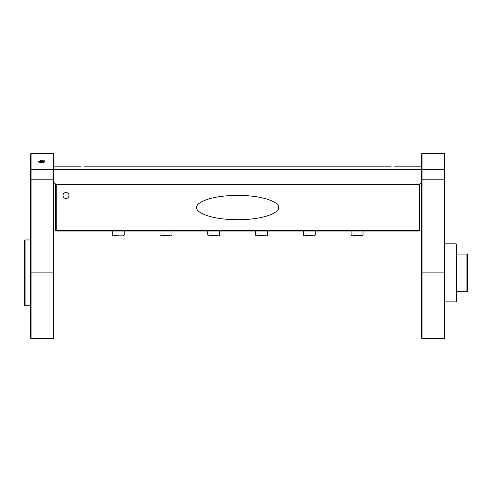 <?xml version="1.0" encoding="UTF-8"?>
<svg xmlns="http://www.w3.org/2000/svg" width="492" height="492" viewBox="0 0 492 492"><rect width="100%" height="100%" fill="white"/><g stroke="black" fill="none" stroke-linecap="round" stroke-linejoin="round"><path stroke-width="0.74" d="M25.08 305.772L24.6 305.298L24.6 240.44L25.08 239.967L25.08 305.772L30.572 305.772M43.813 160.497L44.255 160.675M41.316 162.661L38.038 161.831L41.316 160.158L44.6 161.831L41.316 162.661M53.259 153.449L53.739 153.928L53.739 169.863L53.259 169.451L53.259 153.449L31.051 153.449L31.051 338.551L53.259 338.551L53.259 169.451L31.051 169.451L30.572 169.863L30.572 153.928L31.051 153.449M31.051 338.551L30.572 338.072L30.572 169.863M53.739 169.863L53.739 338.072L53.259 338.551M44.305 161.936L44.305 161.973A2.983 0.855 180 0 1 44.292 162.053A2.983 0.855 0 0 0 44.305 161.936A2.983 0.855 0 0 0 43.468 161.345A2.983 0.855 0 0 0 40.203 161.142A2.983 0.855 0 0 0 38.333 161.936M43.284 162.434A2.626 0.75 0 0 0 43.948 161.936A2.626 0.75 0 0 0 43.21 161.413A2.626 0.75 0 0 0 40.338 161.241A2.626 0.75 0 0 0 38.69 161.936A2.626 0.75 0 0 0 39.354 162.434M80.645 166.825L53.739 166.825M391.134 166.825L84.15 166.825M421.546 166.825L394.633 166.825M421.546 169.58L53.739 169.58M53.739 182.231L55.528 184.02L419.75 184.02L421.546 182.231M456.176 243.847L456.65 244.327L456.65 301.411L456.176 301.885L456.176 243.847L444.713 243.847M466.92 254.069L467.4 254.542L467.4 291.196L466.92 291.67L466.92 254.069L456.65 254.069M444.233 153.449L444.713 153.928L444.713 338.072L444.233 338.551L444.233 153.449L422.019 153.449L422.019 338.551L444.233 338.551M422.019 338.551L421.546 338.072L421.546 153.928L422.019 153.449M278.484 207.55C280.12 203.983 267.869 195.533 237.642 195.367C207.415 195.533 195.158 203.983 196.8 207.55C195.158 211.111 207.415 219.561 237.642 219.727C267.869 219.561 280.12 211.111 278.484 207.55M68.966 195.484A2.983 2.983 0 0 0 65.977 192.501A2.983 2.983 0 0 0 62.994 195.484A2.983 2.983 0 0 0 65.977 198.473A2.983 2.983 0 0 0 68.966 195.484M114.402 235.852L118.221 235.852M162.169 235.852L165.988 235.852L162.169 235.852M209.936 235.852L213.756 235.852L209.936 235.852M257.703 235.852L261.523 235.852L257.703 235.852M305.471 235.852L309.29 235.852L305.471 235.852M169.814 235.852L165.988 235.852L169.814 235.852M353.238 235.852L357.057 235.852L353.238 235.852M55.528 230.594L55.528 184.5L56.248 184.5L56.248 230.594L419.75 230.594L419.75 184.5L419.75 230.594L419.276 231.074L56.008 231.074L55.528 230.594L56.248 230.594L56.248 231.074M419.75 184.5L419.276 184.02L419.75 184.5L56.248 184.5L56.248 184.02M351.651 235.834L351.085 235.133L363.028 235.133L362.315 235.852L360.882 235.852M363.028 235.133L363.028 231.074L363.028 235.133L362.315 235.852L357.057 235.852M313.115 235.852L309.29 235.852M265.348 235.852L261.523 235.852M217.581 235.852L213.756 235.852M56.008 184.02L55.528 184.5M419.276 231.074L419.75 230.594M53.739 179.795L30.572 179.795M53.739 272.869L30.572 272.869M444.713 169.863L444.233 169.451L422.019 169.451L421.546 169.863M444.713 179.795L421.546 179.795M444.713 272.869L421.546 272.869M112.25 231.074L112.25 235.133L112.969 235.852L112.25 235.133L124.193 235.133L124.193 231.074M160.017 235.133L160.017 231.074L160.017 235.133L160.736 235.852L160.017 235.133L171.96 235.133L171.96 231.074L171.96 235.133L171.247 235.852L171.96 235.133M207.784 235.133L207.784 231.074L207.784 235.133L208.503 235.852L207.784 235.133L219.727 235.133L219.727 231.074L219.727 235.133L219.014 235.852L219.727 235.133M255.551 235.133L255.551 231.074L255.551 235.133L256.27 235.852L255.551 235.133L267.494 235.133L267.494 231.074M303.318 235.133L303.318 231.074L303.318 235.133L304.038 235.852L303.318 235.133L315.261 235.133L315.261 231.074L315.261 235.133L314.548 235.852L315.261 235.133M419.036 231.074L419.036 184.02M25.08 239.967L30.572 239.967M43.075 162.483A2.657 2.657 0 0 0 39.563 162.483M466.92 291.67L456.65 291.67M456.176 301.885L444.713 301.885M351.085 235.133L351.085 231.074L351.085 235.133L351.805 235.852M267.494 235.133L266.781 235.852L267.494 235.133M124.193 235.133L123.48 235.852L124.193 235.133"/></g></svg>
